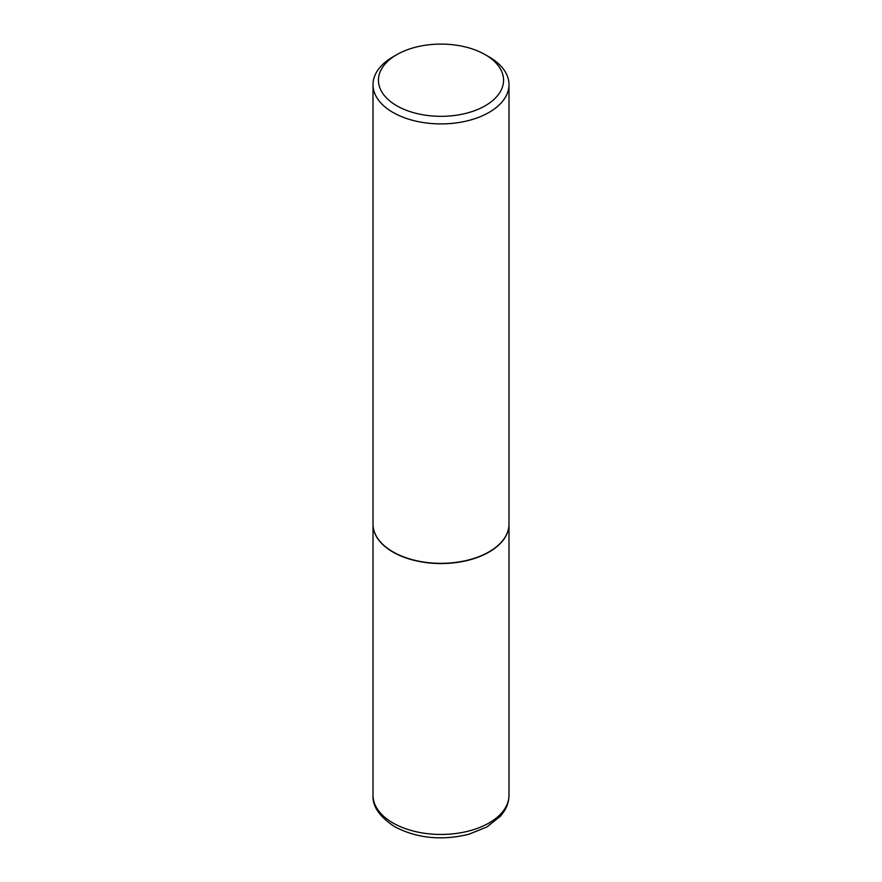 <?xml version="1.0" encoding="UTF-8"?>
<svg xmlns="http://www.w3.org/2000/svg" width="882" height="882" viewBox="0 0 882 882"><rect width="100%" height="100%" fill="white"/><g stroke="black" fill="none" stroke-linecap="round" stroke-linejoin="round"><path stroke-width="1.32" d="M373.009 524.195A67.991 39.249 0 0 0 373.009 524.305A67.991 39.249 0 0 0 392.931 552.055A67.991 39.249 0 0 0 467.019 560.566A67.991 39.249 0 0 0 508.991 524.305A67.991 39.249 0 0 0 508.991 524.195M393.019 551.889A67.716 39.095 0 0 0 393.118 551.945A67.716 39.095 0 0 0 488.882 551.945L489.069 551.834A67.991 39.249 0 0 0 489.08 551.834A67.991 39.249 0 0 0 508.991 524.084L508.991 84.65A67.991 39.249 0 0 0 489.08 56.9L485.232 54.673A62.545 36.107 0 0 0 396.768 54.673L396.768 54.673A62.545 36.107 0 0 0 396.768 105.752A62.545 36.107 0 0 0 485.232 105.752A62.545 36.107 0 0 0 485.232 54.673M392.92 56.9L396.768 54.673L392.931 56.9A67.991 39.249 0 0 0 392.92 56.9A67.991 39.249 0 0 0 373.009 84.65L373.009 524.084A67.991 39.249 0 0 0 392.92 551.834A67.991 39.249 0 0 0 489.069 551.834L488.882 551.945M373.009 84.65A67.991 39.249 0 0 0 414.981 120.922A67.991 39.249 0 0 0 489.069 112.411A67.991 39.249 0 0 0 508.991 84.65M508.991 795.2C508.947 800.735 507.415 805.983 504.394 810.933L500.656 816.026L486.853 826.996L468.86 834.262C441.673 840.866 416.921 838.341 394.618 826.688C379.481 816.677 372.27 806.181 373.009 795.2A67.991 39.249 0 0 0 392.931 822.95A67.991 39.249 0 0 0 467.019 831.461A67.991 39.249 0 0 0 508.991 795.2L508.991 524.305M373.009 795.2L373.009 524.305"/></g></svg>

